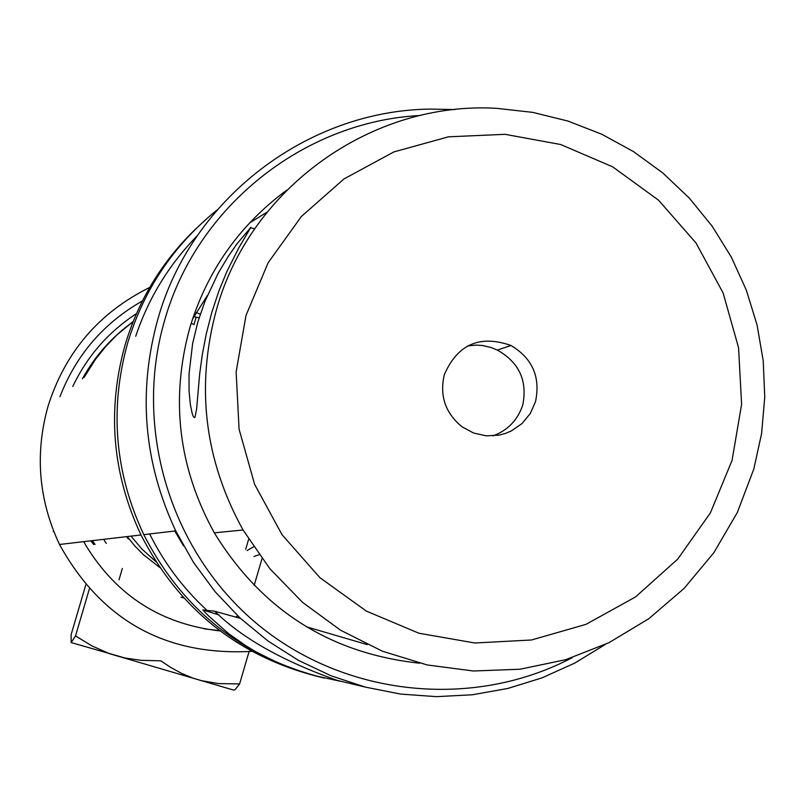 <?xml version="1.0" encoding="UTF-8"?>
<svg xmlns="http://www.w3.org/2000/svg" width="805" height="805" viewBox="0 0 805 805"><rect width="100%" height="100%" fill="white"/><g stroke="black" fill="none" stroke-linecap="round" stroke-linejoin="round"><path stroke-width="1.21" d="M207.036 610.381C183.238 588.455 164.109 562.977 149.65 533.957M324.355 678.082C242.708 657.725 182.504 609.918 143.763 534.641C114.682 472.525 109.359 408.517 127.774 342.618C144.025 289.176 173.749 245.002 216.968 210.085M339.76 681.121L314.342 675.596L301.774 671.883L277.906 662.817L256.131 651.919L246.27 646.023L228.69 633.706L208.153 615.533L202.85 609.918L214.694 611.237C241.892 638.023 282.736 661.076 337.245 680.396L364.796 686.967M605.29 644.473L574.69 663.129L542.017 677.87L507.754 688.476L472.414 694.765L436.541 696.657L400.669 694.091L365.349 687.108L331.107 675.808L298.484 660.362L267.964 640.981L240.021 617.978L215.096 591.685L193.562 562.514L175.742 530.908C143.582 462.181 137.685 391.371 158.042 318.488C191.811 198.835 307.108 110.637 430.021 109.088L454.996 109.55M572.264 657.635C473.119 709.829 345.355 696.748 258.053 624.68C170.741 552.643 132.765 428.602 164.733 320.038C196.843 206.664 303.596 121.615 419.969 115.497M753.842 468.933L737.33 512.493L713.864 552.693L684.079 588.435L648.79 618.723L608.932 642.702L565.623 659.708L520.04 669.227L473.441 670.998L427.133 664.95L382.415 651.215L340.515 630.184L302.64 602.432L269.846 568.712L243.05 529.982C204.289 459.715 195.504 385.987 216.706 308.808C250.647 187.394 372.383 100.856 496.755 108.343L532.769 112.378L567.958 121.062L601.748 134.224L633.575 151.652L662.897 173.045L689.251 198.05L712.194 226.235L731.342 257.147L746.386 290.263L757.072 325.029L763.231 360.882L764.75 397.217L761.611 433.432L753.842 468.933M197.849 321.97L192.616 343.614L189.034 373.943L189.064 391.099L190.362 404.653L192.244 413.7L193.22 416.336L194.126 417.564L194.931 417.372L196.611 409.141L199.67 373.993L202.307 354.592L206.322 333.683L211.866 312.179L218.99 290.726L226.95 271.355L238.753 247.96L250.878 227.322L236.65 244.257L227.755 257.177L218.256 273.096L204.953 301.352L197.849 321.97M419.636 663.209C330.211 653.539 261.776 610.079 214.331 532.84C178.348 467.625 170.197 399.179 189.889 327.524C207.177 270.882 239.488 225.068 286.811 190.081M492.972 435.908C507.834 430.363 517.776 420.009 522.807 404.855C527.557 380.604 519.064 362.351 497.339 350.084L491.201 347.549L482.587 345.526L476.097 345.093L467.604 345.939M444.34 374.607C457.612 344.258 479.83 334.558 510.994 345.496C532.538 358.406 540.698 377.173 535.476 401.776L530.223 413.619L521.982 423.581L511.366 430.927L505.409 433.442L499.16 435.123L486.27 435.847L473.642 433.04L462.221 426.912C445.346 413.217 439.389 395.778 444.34 374.607M732.067 460.39L710.423 512.835L677.719 559.123L635.548 596.928L585.99 624.358L531.521 639.985L474.839 642.994L418.821 633.203L366.285 611.065L319.897 577.678L282.032 534.711L254.622 484.338L239.065 429.115L236.137 371.86L245.998 315.469L268.105 262.802L301.342 216.525L343.976 178.941L393.846 151.934L448.435 136.82L504.987 134.314L560.683 144.518L612.746 166.877L658.611 200.254L696.013 242.989L723.101 292.95L738.557 347.649L741.596 404.402L732.067 460.39M240.494 618.421L214.694 611.237M367.211 644.594L306.393 626.803M202.85 609.918L219.041 614.96M135.713 336.289C148.573 297.981 169.1 264.453 197.275 235.714M251.814 651.376C165.589 656.045 101.48 620.413 59.5 544.482C38.56 499.784 34.746 453.688 48.048 406.213C65.185 352.117 99.075 312.531 149.71 287.435M322.171 677.579C240.232 657.856 179.847 610.321 140.996 534.963C112.187 473.421 106.914 409.997 125.167 344.701C138.722 299.661 162.379 260.931 196.148 228.499M72.772 386.491C87.202 356.192 108.444 331.901 136.478 313.628M82.422 378.793C95.02 355.941 111.915 336.933 133.087 321.769M59.952 396.714C76.143 354.945 103.644 323.006 142.435 300.929M192.486 319.203L207.308 295.596M267.079 212.178L249.62 222.874M174.796 531.018L183.56 545.911M259.069 554.746L253.978 556.486M253.535 546.816L247.115 550.57M128.267 538.907L126.566 536.653M204.037 628.836L219.654 630.627M83.76 541.654L85.974 545.609C116.886 595.942 161.574 624.388 220.057 630.929M131.024 536.13L141.952 549.121L155.939 561.699M127.21 536.573L134.687 545.82L143.129 554.444L159.732 567.475M133.046 321.869L120.639 331.509M133.228 321.406L116.725 335.122L105.546 346.724L95.493 359.332L84.022 377.515M193.884 316.657L199.107 317.834M200.274 314.202L196.249 312.531M194.015 324.455L191.147 323.389M235.07 689.714L233.591 690.076L235.07 689.714L239.618 683.908L249.047 651.648M239.618 683.908L218.688 683.616L201.129 680.607L192.536 677.961L181.497 673.322L170.932 667.546L160.748 660.814L141.117 660.331L125.147 658.037L71.162 642.571L71.122 634.662L85.783 584.812M233.591 690.076L109.641 653.72L91.941 645.902L75.529 635.92L89.355 588.908M75.529 635.92L71.162 642.571M183.721 597.944L180.994 597.169M106.32 543.405L103.593 539.33M53.744 531.421L53.231 531.511L53.462 530.706M91.71 540.719L95 544.401M92.404 540.638L95.03 544.432M90.754 540.829L93.682 544.542M175.742 530.908L143.763 534.641M243.05 529.982L214.331 532.84M254.652 228.902L250.335 227.604M510.994 345.496L497.339 350.084M261.977 558.71L254.159 585.466M237.787 615.875L235.634 617.053M140.996 534.963L59.5 544.482M196.158 317.16L193.945 324.697M122.33 568.471L118.999 579.801M248.634 539.269L245.706 549.282"/></g></svg>
